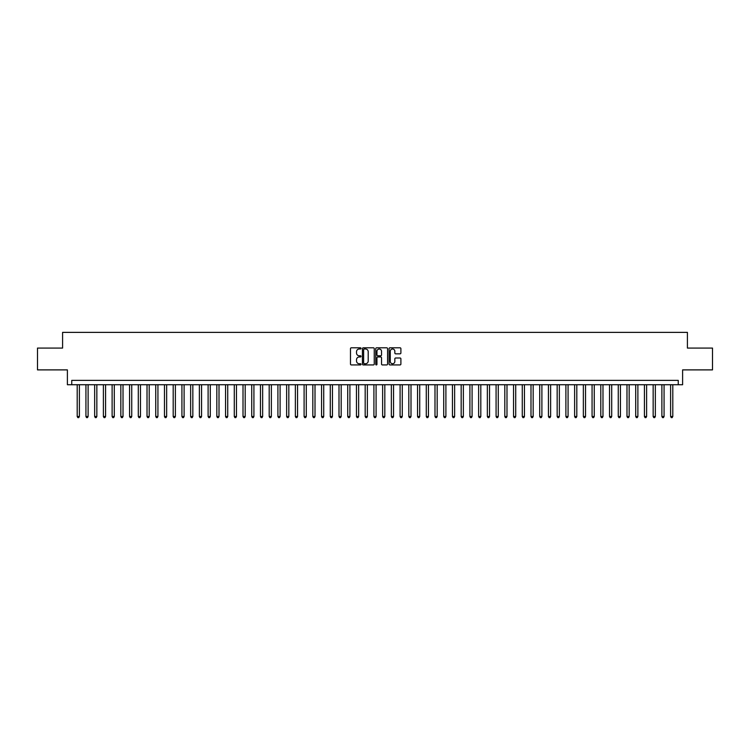 <?xml version="1.0" encoding="UTF-8"?>
<svg xmlns="http://www.w3.org/2000/svg" width="750" height="750" viewBox="0 0 750 750"><rect width="100%" height="100%" fill="white"/><g stroke="black" fill="none" stroke-linecap="round" stroke-linejoin="round"><path stroke-width="1.12" d="M361.041 348.403A0.6 0.6 0 0 0 360.441 347.803L351.337 347.803A0.853 0.853 0 0 0 350.484 348.656L350.484 364.078A0.853 0.853 0 0 0 351.337 364.931L360.441 364.931A0.6 0.6 0 0 0 361.041 364.331A0.6 0.6 0 0 0 360.441 363.731L359.259 363.731A2.737 2.737 0 0 1 356.522 360.994L356.522 359.709A2.737 2.737 0 0 1 359.259 356.972L360.441 356.972A0.6 0.6 0 0 0 361.041 356.372A0.6 0.6 0 0 0 360.441 355.772L359.259 355.772A2.737 2.737 0 0 1 356.522 353.025L356.522 351.741A2.737 2.737 0 0 1 359.259 349.003L360.441 349.003A0.6 0.6 0 0 0 361.041 348.403M400.031 353.841A0.853 0.853 0 0 0 400.894 352.987L400.894 348.656A0.853 0.853 0 0 0 400.031 347.803L389.925 347.803A0.853 0.853 0 0 0 389.072 348.656L389.072 364.078A0.853 0.853 0 0 0 389.925 364.931L400.031 364.931A0.853 0.853 0 0 0 400.894 364.078L400.894 358.856A0.853 0.853 0 0 0 400.031 357.994L395.709 357.994A0.853 0.853 0 0 0 394.847 358.856L394.847 361.444A2.288 2.288 0 0 1 392.559 363.731A2.288 2.288 0 0 1 390.272 361.444L390.272 351.291A2.288 2.288 0 0 1 392.559 349.003A2.288 2.288 0 0 1 394.847 351.291L394.847 352.987A0.853 0.853 0 0 0 395.709 353.841L400.031 353.841M678.244 384.731L682.612 384.731L682.612 369.891L712.5 369.891L712.5 348.075L687.413 348.075L687.413 332.372L62.588 332.372L62.588 348.075L37.5 348.075L37.5 369.891L67.387 369.891L67.387 384.731L678.244 384.731L678.244 380.363L71.756 380.363L71.756 384.731M374.25 348.656A0.853 0.853 0 0 0 373.397 347.803L363.291 347.803A0.853 0.853 0 0 0 362.428 348.656L362.428 364.078A0.853 0.853 0 0 0 363.291 364.931L373.397 364.931A0.853 0.853 0 0 0 374.25 364.078L374.25 348.656M376.603 347.803L386.709 347.803A0.853 0.853 0 0 1 387.572 348.656L387.572 364.078A0.853 0.853 0 0 1 386.709 364.931L382.387 364.931A0.853 0.853 0 0 1 381.534 364.078L381.534 357.825A0.853 0.853 0 0 0 380.672 356.972L377.803 356.972A0.853 0.853 0 0 0 376.95 357.825L376.95 364.331A0.6 0.6 0 0 1 376.35 364.931A0.6 0.6 0 0 1 375.75 364.331L375.75 348.656A0.853 0.853 0 0 1 376.603 347.803M364.228 349.003A0.6 0.6 0 0 0 363.628 349.603L363.628 363.131A0.6 0.6 0 0 0 364.228 363.731L365.475 363.731A2.737 2.737 0 0 0 368.212 360.994L368.212 351.741A2.737 2.737 0 0 0 365.475 349.003L364.228 349.003M381.534 351.337A2.288 2.288 0 0 0 379.237 349.041A2.288 2.288 0 0 0 376.95 351.337L376.95 354.909A0.853 0.853 0 0 0 377.803 355.772L380.672 355.772A0.853 0.853 0 0 0 381.534 354.909L381.534 351.337M77.203 384.731L77.203 416.494L79.388 416.494L79.388 384.731M79.388 416.494L78.731 417.628L77.859 417.628L77.203 416.494M85.931 384.731L85.931 416.494L88.116 416.494L88.116 384.731M88.116 416.494L87.459 417.628L86.588 417.628L85.931 416.494M94.659 384.731L94.659 416.494L96.844 416.494L96.844 384.731M96.844 416.494L96.188 417.628L95.316 417.628L94.659 416.494M103.388 384.731L103.388 416.494L105.572 416.494L105.572 384.731M105.572 416.494L104.916 417.628L104.044 417.628L103.388 416.494M112.116 384.731L112.116 416.494L114.291 416.494L114.291 384.731M114.291 416.494L113.644 417.628L112.763 417.628L112.116 416.494M120.834 384.731L120.834 416.494L123.019 416.494L123.019 384.731M123.019 416.494L122.363 417.628L121.491 417.628L120.834 416.494M129.562 384.731L129.562 416.494L131.747 416.494L131.747 384.731M131.747 416.494L131.091 417.628L130.219 417.628L129.562 416.494M138.291 384.731L138.291 416.494L140.475 416.494L140.475 384.731M140.475 416.494L139.819 417.628L138.947 417.628L138.291 416.494M147.019 384.731L147.019 416.494L149.203 416.494L149.203 384.731M149.203 416.494L148.547 417.628L147.675 417.628L147.019 416.494M155.747 384.731L155.747 416.494L157.931 416.494L157.931 384.731M157.931 416.494L157.275 417.628L156.403 417.628L155.747 416.494M164.475 384.731L164.475 416.494L166.65 416.494L166.65 384.731M166.65 416.494L166.003 417.628L165.122 417.628L164.475 416.494M173.194 384.731L173.194 416.494L175.378 416.494L175.378 384.731M175.378 416.494L174.722 417.628L173.85 417.628L173.194 416.494M181.922 384.731L181.922 416.494L184.106 416.494L184.106 384.731M184.106 416.494L183.45 417.628L182.578 417.628L181.922 416.494M190.65 384.731L190.65 416.494L192.834 416.494L192.834 384.731M192.834 416.494L192.178 417.628L191.306 417.628L190.65 416.494M199.378 384.731L199.378 416.494L201.562 416.494L201.562 384.731M201.562 416.494L200.906 417.628L200.034 417.628L199.378 416.494M208.106 384.731L208.106 416.494L210.291 416.494L210.291 384.731M210.291 416.494L209.634 417.628L208.763 417.628L208.106 416.494M216.834 384.731L216.834 416.494L219.009 416.494L219.009 384.731M219.009 416.494L218.362 417.628L217.481 417.628L216.834 416.494M225.553 384.731L225.553 416.494L227.737 416.494L227.737 384.731M227.737 416.494L227.081 417.628L226.209 417.628L225.553 416.494M234.281 384.731L234.281 416.494L236.466 416.494L236.466 384.731M236.466 416.494L235.809 417.628L234.938 417.628L234.281 416.494M243.009 384.731L243.009 416.494L245.194 416.494L245.194 384.731M245.194 416.494L244.537 417.628L243.666 417.628L243.009 416.494M251.737 384.731L251.737 416.494L253.922 416.494L253.922 384.731M253.922 416.494L253.266 417.628L252.394 417.628L251.737 416.494M260.466 384.731L260.466 416.494L262.65 416.494L262.65 384.731M262.65 416.494L261.994 417.628L261.122 417.628L260.466 416.494M269.194 384.731L269.194 416.494L271.369 416.494L271.369 384.731M271.369 416.494L270.722 417.628L269.841 417.628L269.194 416.494M277.913 384.731L277.913 416.494L280.097 416.494L280.097 384.731M280.097 416.494L279.441 417.628L278.569 417.628L277.913 416.494M286.641 384.731L286.641 416.494L288.825 416.494L288.825 384.731M288.825 416.494L288.169 417.628L287.297 417.628L286.641 416.494M295.369 384.731L295.369 416.494L297.553 416.494L297.553 384.731M297.553 416.494L296.897 417.628L296.025 417.628L295.369 416.494M304.097 384.731L304.097 416.494L306.281 416.494L306.281 384.731M306.281 416.494L305.625 417.628L304.753 417.628L304.097 416.494M312.825 384.731L312.825 416.494L315.009 416.494L315.009 384.731M315.009 416.494L314.353 417.628L313.481 417.628L312.825 416.494M321.553 384.731L321.553 416.494L323.728 416.494L323.728 384.731M323.728 416.494L323.081 417.628L322.2 417.628L321.553 416.494M330.272 384.731L330.272 416.494L332.456 416.494L332.456 384.731M332.456 416.494L331.8 417.628L330.928 417.628L330.272 416.494M339 384.731L339 416.494L341.184 416.494L341.184 384.731M341.184 416.494L340.528 417.628L339.656 417.628L339 416.494M347.728 384.731L347.728 416.494L349.913 416.494L349.913 384.731M349.913 416.494L349.256 417.628L348.384 417.628L347.728 416.494M356.456 384.731L356.456 416.494L358.641 416.494L358.641 384.731M358.641 416.494L357.984 417.628L357.113 417.628L356.456 416.494M365.184 384.731L365.184 416.494L367.369 416.494L367.369 384.731M367.369 416.494L366.713 417.628L365.841 417.628L365.184 416.494M373.912 384.731L373.912 416.494L376.088 416.494L376.088 384.731M376.088 416.494L375.441 417.628L374.559 417.628L373.912 416.494M382.631 384.731L382.631 416.494L384.816 416.494L384.816 384.731M384.816 416.494L384.159 417.628L383.287 417.628L382.631 416.494M391.359 384.731L391.359 416.494L393.544 416.494L393.544 384.731M393.544 416.494L392.887 417.628L392.016 417.628L391.359 416.494M400.087 384.731L400.087 416.494L402.272 416.494L402.272 384.731M402.272 416.494L401.616 417.628L400.744 417.628L400.087 416.494M408.816 384.731L408.816 416.494L411 416.494L411 384.731M411 416.494L410.344 417.628L409.472 417.628L408.816 416.494M417.544 384.731L417.544 416.494L419.728 416.494L419.728 384.731M419.728 416.494L419.072 417.628L418.2 417.628L417.544 416.494M426.272 384.731L426.272 416.494L428.447 416.494L428.447 384.731M428.447 416.494L427.8 417.628L426.919 417.628L426.272 416.494M434.991 384.731L434.991 416.494L437.175 416.494L437.175 384.731M437.175 416.494L436.519 417.628L435.647 417.628L434.991 416.494M443.719 384.731L443.719 416.494L445.903 416.494L445.903 384.731M445.903 416.494L445.247 417.628L444.375 417.628L443.719 416.494M452.447 384.731L452.447 416.494L454.631 416.494L454.631 384.731M454.631 416.494L453.975 417.628L453.103 417.628L452.447 416.494M461.175 384.731L461.175 416.494L463.359 416.494L463.359 384.731M463.359 416.494L462.703 417.628L461.831 417.628L461.175 416.494M469.903 384.731L469.903 416.494L472.087 416.494L472.087 384.731M472.087 416.494L471.431 417.628L470.559 417.628L469.903 416.494M478.631 384.731L478.631 416.494L480.806 416.494L480.806 384.731M480.806 416.494L480.159 417.628L479.278 417.628L478.631 416.494M487.35 384.731L487.35 416.494L489.534 416.494L489.534 384.731M489.534 416.494L488.878 417.628L488.006 417.628L487.35 416.494M496.078 384.731L496.078 416.494L498.263 416.494L498.263 384.731M498.263 416.494L497.606 417.628L496.734 417.628L496.078 416.494M504.806 384.731L504.806 416.494L506.991 416.494L506.991 384.731M506.991 416.494L506.334 417.628L505.462 417.628L504.806 416.494M513.534 384.731L513.534 416.494L515.719 416.494L515.719 384.731M515.719 416.494L515.062 417.628L514.191 417.628L513.534 416.494M522.263 384.731L522.263 416.494L524.447 416.494L524.447 384.731M524.447 416.494L523.791 417.628L522.919 417.628L522.263 416.494M530.991 384.731L530.991 416.494L533.166 416.494L533.166 384.731M533.166 416.494L532.519 417.628L531.638 417.628L530.991 416.494M539.709 384.731L539.709 416.494L541.894 416.494L541.894 384.731M541.894 416.494L541.238 417.628L540.366 417.628L539.709 416.494M548.438 384.731L548.438 416.494L550.622 416.494L550.622 384.731M550.622 416.494L549.966 417.628L549.094 417.628L548.438 416.494M557.166 384.731L557.166 416.494L559.35 416.494L559.35 384.731M559.35 416.494L558.694 417.628L557.822 417.628L557.166 416.494M565.894 384.731L565.894 416.494L568.078 416.494L568.078 384.731M568.078 416.494L567.422 417.628L566.55 417.628L565.894 416.494M574.622 384.731L574.622 416.494L576.806 416.494L576.806 384.731M576.806 416.494L576.15 417.628L575.278 417.628L574.622 416.494M583.35 384.731L583.35 416.494L585.525 416.494L585.525 384.731M585.525 416.494L584.878 417.628L583.997 417.628L583.35 416.494M592.069 384.731L592.069 416.494L594.253 416.494L594.253 384.731M594.253 416.494L593.597 417.628L592.725 417.628L592.069 416.494M600.797 384.731L600.797 416.494L602.981 416.494L602.981 384.731M602.981 416.494L602.325 417.628L601.453 417.628L600.797 416.494M609.525 384.731L609.525 416.494L611.709 416.494L611.709 384.731M611.709 416.494L611.053 417.628L610.181 417.628L609.525 416.494M618.253 384.731L618.253 416.494L620.438 416.494L620.438 384.731M620.438 416.494L619.781 417.628L618.909 417.628L618.253 416.494M626.981 384.731L626.981 416.494L629.166 416.494L629.166 384.731M629.166 416.494L628.509 417.628L627.638 417.628L626.981 416.494M635.709 384.731L635.709 416.494L637.884 416.494L637.884 384.731M637.884 416.494L637.238 417.628L636.356 417.628L635.709 416.494M644.428 384.731L644.428 416.494L646.613 416.494L646.613 384.731M646.613 416.494L645.956 417.628L645.084 417.628L644.428 416.494M653.156 384.731L653.156 416.494L655.341 416.494L655.341 384.731M655.341 416.494L654.684 417.628L653.812 417.628L653.156 416.494M661.884 384.731L661.884 416.494L664.069 416.494L664.069 384.731M664.069 416.494L663.413 417.628L662.541 417.628L661.884 416.494M670.613 384.731L670.613 416.494L672.797 416.494L672.797 384.731M672.797 416.494L672.141 417.628L671.269 417.628L670.613 416.494"/></g></svg>
